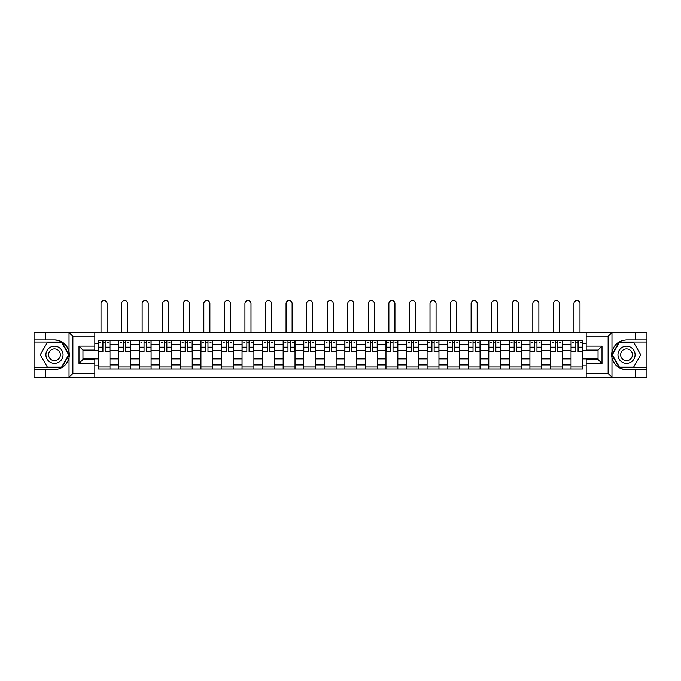 <?xml version="1.0" encoding="UTF-8"?>
<svg xmlns="http://www.w3.org/2000/svg" width="681" height="681" viewBox="0 0 681 681"><rect width="100%" height="100%" fill="white"/><g stroke="black" fill="none" stroke-linecap="round" stroke-linejoin="round"><path stroke-width="1.02" d="M94.812 377.402L586.188 377.402L586.188 359.483L598.046 359.483L598.046 350.119L586.188 350.119L586.188 332.2L94.812 332.2L94.812 350.119L82.954 350.119L82.954 359.483L94.812 359.483L94.812 377.402L68.798 377.402L72.867 373.452L94.812 373.452M68.798 377.402L34.05 377.402L34.05 369.63L45.389 369.63L45.389 377.402L73.327 377.402M73.327 332.2L34.05 332.2L34.05 367.519L61.826 367.519L69.164 354.801L61.826 342.083L34.05 342.083M586.188 332.2L646.95 332.2L646.95 339.972L635.611 339.972L635.611 332.2L607.673 332.2M118.673 368.974L118.673 344.654L109.973 344.654L109.973 368.974M109.973 344.654L109.973 340.628M118.673 344.654L118.673 340.628M130.531 340.628L130.531 368.974M139.23 368.974L139.23 340.628M151.097 340.628L151.097 368.974M159.797 368.974L159.797 340.628M171.655 340.628L171.655 368.974M180.354 368.974L180.354 340.628M192.221 340.628L192.221 368.974M200.921 368.974L200.921 340.628M212.778 340.628L212.778 368.974M221.478 368.974L221.478 340.628M233.345 340.628L233.345 368.974M242.044 368.974L242.044 340.628M253.902 340.628L253.902 368.974M262.602 368.974L262.602 340.628M274.469 340.628L274.469 368.974M283.168 368.974L283.168 340.628M295.026 340.628L295.026 368.974M303.726 368.974L303.726 340.628M315.592 340.628L315.592 368.974M324.284 368.974L324.284 340.628M336.15 340.628L336.15 368.974M344.85 368.974L344.85 340.628M356.716 340.628L356.716 368.974M365.408 368.974L365.408 340.628M377.274 340.628L377.274 368.974M385.974 368.974L385.974 340.628M397.832 340.628L397.832 368.974M406.531 368.974L406.531 340.628M418.398 340.628L418.398 368.974M427.098 368.974L427.098 340.628M438.956 340.628L438.956 368.974M447.655 368.974L447.655 340.628M459.522 340.628L459.522 368.974M468.222 368.974L468.222 340.628M480.079 340.628L480.079 368.974M488.779 368.974L488.779 340.628M500.646 340.628L500.646 368.974M509.345 368.974L509.345 340.628M521.203 340.628L521.203 368.974M529.903 368.974L529.903 340.628M541.77 340.628L541.77 368.974M550.469 368.974L550.469 340.628M562.327 340.628L562.327 368.974M571.027 368.974L571.027 340.628M571.027 358.887L562.327 358.887M550.469 358.887L541.77 358.887M529.903 358.887L521.203 358.887M509.345 358.887L500.646 358.887M488.779 358.887L480.079 358.887M468.222 358.887L459.522 358.887M447.655 358.887L438.956 358.887M427.098 358.887L418.398 358.887M406.531 358.887L397.832 358.887M385.974 358.887L377.274 358.887M365.408 358.887L356.716 358.887M344.85 358.887L336.15 358.887M324.284 358.887L315.592 358.887M303.726 358.887L295.026 358.887M283.168 358.887L274.469 358.887M262.602 358.887L253.902 358.887M242.044 358.887L233.345 358.887M221.478 358.887L212.778 358.887M200.921 358.887L192.221 358.887M180.354 358.887L171.655 358.887M159.797 358.887L151.097 358.887M139.23 358.887L130.531 358.887M118.673 358.887L109.973 358.887M571.027 350.715L562.327 350.715M550.469 350.715L541.77 350.715M529.903 350.715L521.203 350.715M509.345 350.715L500.646 350.715M488.779 350.715L480.079 350.715M468.222 350.715L459.522 350.715M447.655 350.715L438.956 350.715M427.098 350.715L418.398 350.715M406.531 350.715L397.832 350.715M385.974 350.715L377.274 350.715M365.408 350.715L356.716 350.715M344.85 350.715L336.15 350.715M324.284 350.715L315.592 350.715M303.726 350.715L295.026 350.715M283.168 350.715L274.469 350.715M262.602 350.715L253.902 350.715M242.044 350.715L233.345 350.715M221.478 350.715L212.778 350.715M200.921 350.715L192.221 350.715M180.354 350.715L171.655 350.715M159.797 350.715L151.097 350.715M139.23 350.715L130.531 350.715M118.673 350.715L109.973 350.715M82.954 358.887L98.107 358.887L98.107 350.715L82.954 350.715M94.812 343.726L98.107 343.726L98.107 350.715M598.046 350.715L582.893 350.715L582.893 340.628L98.107 340.628L98.107 343.726M582.893 343.726L586.188 343.726M586.188 365.876L582.893 365.876L582.893 358.887L598.046 358.887M98.107 358.887L98.107 368.974L582.893 368.974L582.893 365.876M98.107 365.876L94.812 365.876M582.893 350.715L582.893 358.887M109.973 366.991L98.107 366.991M102.916 342.611L105.163 342.611M130.531 366.991L118.673 366.991M123.482 342.611L125.721 342.611M151.097 366.991L139.23 366.991M144.04 342.611L146.287 342.611M171.655 366.991L159.797 366.991M164.606 342.611L166.845 342.611M192.221 366.991L180.354 366.991M185.164 342.611L187.403 342.611M212.778 366.991L200.921 366.991M205.73 342.611L207.969 342.611M233.345 366.991L221.478 366.991M226.288 342.611L228.527 342.611M253.902 366.991L242.044 366.991M246.854 342.611L249.093 342.611M274.469 366.991L262.602 366.991M267.412 342.611L269.65 342.611M295.026 366.991L283.168 366.991M287.978 342.611L290.217 342.611M315.592 366.991L303.726 366.991M308.536 342.611L310.774 342.611M336.15 366.991L324.284 366.991M329.102 342.611L331.341 342.611M356.716 366.991L344.85 366.991M349.659 342.611L351.898 342.611M377.274 366.991L365.408 366.991M370.226 342.611L372.464 342.611M397.832 366.991L385.974 366.991M390.783 342.611L393.022 342.611M418.398 366.991L406.531 366.991M411.35 342.611L413.588 342.611M438.956 366.991L427.098 366.991M431.907 342.611L434.146 342.611M459.522 366.991L447.655 366.991M452.473 342.611L454.712 342.611M480.079 366.991L468.222 366.991M473.031 342.611L475.27 342.611M500.646 366.991L488.779 366.991M493.597 342.611L495.836 342.611M521.203 366.991L509.345 366.991M514.155 342.611L516.394 342.611M541.77 366.991L529.903 366.991M534.713 342.611L536.96 342.611M562.327 366.991L550.469 366.991M555.279 342.611L557.518 342.611M582.893 366.991L571.027 366.991M575.837 342.611L578.084 342.611M107.07 332.2L107.07 303.598A3.03 3.03 87.2 0 0 104.04 300.559A3.03 3.03 87.2 0 0 101.009 303.598L101.009 332.2M105.163 351.966L105.163 340.764L109.905 340.764L109.905 351.966L105.163 351.966M102.916 342.475L105.163 342.475M99.886 342.475L100.814 342.475M107.266 342.475L108.194 342.475M102.916 340.764L98.175 340.764L98.175 351.966L102.916 351.966L102.916 340.764L105.163 340.764M127.636 332.2L127.636 303.598A3.03 3.03 87.2 0 0 124.597 300.559A3.03 3.03 87.2 0 0 121.567 303.598L121.567 332.2M125.721 351.966L125.721 340.764L130.463 340.764L130.463 351.966L125.721 351.966M123.482 342.475L125.721 342.475M120.452 342.475L121.371 342.475M127.832 342.475L128.752 342.475M123.482 340.764L118.732 340.764L118.732 351.966L123.482 351.966L123.482 340.764L125.721 340.764M148.194 332.2L148.194 303.598A3.03 3.03 87.2 0 0 145.164 300.559A3.03 3.03 87.2 0 0 142.133 303.598L142.133 332.2M146.287 351.966L146.287 340.764L151.029 340.764L151.029 351.966L146.287 351.966M144.04 342.475L146.287 342.475M141.01 342.475L141.937 342.475M148.39 342.475L149.318 342.475M144.04 340.764L139.299 340.764L139.299 351.966L144.04 351.966L144.04 340.764L146.287 340.764M45.389 369.63L54.48 369.63C62.133 369.059 66.985 365.067 69.028 357.67L69.028 351.932C66.985 344.535 62.133 340.543 54.48 339.972L34.05 339.972M34.05 369.63L34.05 367.519M94.812 336.15L72.867 336.15L68.798 332.2L45.389 332.2L45.389 339.972M68.798 332.2L94.812 332.2M54.48 339.972A14.829 14.829 0 0 1 69.028 357.67L69.028 377.291M82.954 350.119L78.996 346.169L94.812 346.169M94.812 363.433L78.996 363.433L82.954 359.483M612.202 332.2L608.133 336.15L586.188 336.15M635.611 339.972L626.52 339.972C618.867 340.543 614.015 344.535 611.972 351.932L611.972 357.67C614.015 365.067 618.867 369.059 626.52 369.63L646.95 369.63L646.95 342.083L619.174 342.083L611.836 354.801L619.174 367.519L646.95 367.519M586.188 373.452L608.133 373.452L612.202 377.402L646.95 377.402L646.95 369.63M646.95 339.972L646.95 342.083M635.611 377.402L635.611 369.63M612.202 377.402L586.188 377.402M626.52 369.63A14.829 14.829 0 0 1 611.972 351.932L611.972 332.311M598.046 359.483L602.004 363.433L586.188 363.433M586.188 346.169L602.004 346.169L598.046 350.119M45.916 354.801A8.564 8.564 0 0 0 54.48 363.365A8.564 8.564 0 0 0 63.044 354.801A8.564 8.564 0 0 0 54.48 346.237A8.564 8.564 0 0 0 45.916 354.801M48.615 354.801A5.865 5.865 0 0 0 54.48 360.666A5.865 5.865 0 0 0 60.345 354.801A5.865 5.865 0 0 0 54.48 348.936A5.865 5.865 0 0 0 48.615 354.801M61.596 342.475L68.713 354.801L61.596 367.127L47.364 367.127L40.247 354.801L47.364 342.475L61.596 342.475M617.956 354.801A8.564 8.564 0 0 0 626.52 363.365A8.564 8.564 0 0 0 635.084 354.801A8.564 8.564 0 0 0 626.52 346.237A8.564 8.564 0 0 0 617.956 354.801M620.655 354.801A5.865 5.865 0 0 0 626.52 360.666A5.865 5.865 0 0 0 632.385 354.801A5.865 5.865 0 0 0 626.52 348.936A5.865 5.865 0 0 0 620.655 354.801M633.636 342.475L640.753 354.801L633.636 367.127L619.404 367.127L612.287 354.801L619.404 342.475L633.636 342.475M168.76 332.2L168.76 303.598A3.03 3.03 87.2 0 0 165.721 300.559A3.03 3.03 87.2 0 0 162.691 303.598L162.691 332.2M166.845 351.966L166.845 340.764L171.586 340.764L171.586 351.966L166.845 351.966M164.606 342.475L166.845 342.475M161.576 342.475L162.495 342.475M168.956 342.475L169.875 342.475M164.606 340.764L159.856 340.764L159.856 351.966L164.606 351.966L164.606 340.764L166.845 340.764M189.318 332.2L189.318 303.598A3.03 3.03 87.2 0 0 186.288 300.559A3.03 3.03 87.2 0 0 183.257 303.598L183.257 332.2M187.403 351.966L187.403 340.764L192.153 340.764L192.153 351.966L187.403 351.966M185.164 342.475L187.403 342.475M182.133 342.475L183.061 342.475M189.514 342.475L190.442 342.475M185.164 340.764L180.422 340.764L180.422 351.966L185.164 351.966L185.164 340.764L187.403 340.764M209.876 332.2L209.876 303.598A3.03 3.03 87.2 0 0 206.845 300.559A3.03 3.03 87.2 0 0 203.815 303.598L203.815 332.2M207.969 351.966L207.969 340.764L212.71 340.764L212.71 351.966L207.969 351.966M205.73 342.475L207.969 342.475M202.7 342.475L203.619 342.475M210.08 342.475L210.999 342.475M205.73 340.764L200.98 340.764L200.98 351.966L205.73 351.966L205.73 340.764L207.969 340.764M230.442 332.2L230.442 303.598A3.03 3.03 87.2 0 0 227.411 300.559A3.03 3.03 87.2 0 0 224.381 303.598L224.381 332.2M228.527 351.966L228.527 340.764L233.277 340.764L233.277 351.966L228.527 351.966M226.288 342.475L228.527 342.475M223.257 342.475L224.177 342.475M230.638 342.475L231.566 342.475M226.288 340.764L221.546 340.764L221.546 351.966L226.288 351.966L226.288 340.764L228.527 340.764M251 332.2L251 303.598A3.03 3.03 87.2 0 0 247.969 300.559A3.03 3.03 87.2 0 0 244.939 303.598L244.939 332.2M249.093 351.966L249.093 340.764L253.834 340.764L253.834 351.966L249.093 351.966M246.854 342.475L249.093 342.475M243.824 342.475L244.743 342.475M251.204 342.475L252.123 342.475M246.854 340.764L242.104 340.764L242.104 351.966L246.854 351.966L246.854 340.764L249.093 340.764M271.566 332.2L271.566 303.598A3.03 3.03 87.2 0 0 268.535 300.559A3.03 3.03 87.2 0 0 265.505 303.598L265.505 332.2M269.65 351.966L269.65 340.764L274.4 340.764L274.4 351.966L269.65 351.966M267.412 342.475L269.65 342.475M264.381 342.475L265.301 342.475M271.762 342.475L272.689 342.475M267.412 340.764L262.67 340.764L262.67 351.966L267.412 351.966L267.412 340.764L269.65 340.764M292.123 332.2L292.123 303.598A3.03 3.03 87.2 0 0 289.093 300.559A3.03 3.03 87.2 0 0 286.063 303.598L286.063 332.2M290.217 351.966L290.217 340.764L294.958 340.764L294.958 351.966L290.217 351.966M287.978 342.475L290.217 342.475M284.947 342.475L285.867 342.475M292.328 342.475L293.247 342.475M287.978 340.764L283.228 340.764L283.228 351.966L287.978 351.966L287.978 340.764L290.217 340.764M312.69 332.2L312.69 303.598A3.03 3.03 87.2 0 0 309.659 300.559A3.03 3.03 87.2 0 0 306.629 303.598L306.629 332.2M310.774 351.966L310.774 340.764L315.524 340.764L315.524 351.966L310.774 351.966M308.536 342.475L310.774 342.475M305.505 342.475L306.424 342.475M312.885 342.475L313.813 342.475M308.536 340.764L303.794 340.764L303.794 351.966L308.536 351.966L308.536 340.764L310.774 340.764M333.247 332.2L333.247 303.598A3.03 3.03 87.2 0 0 330.217 300.559A3.03 3.03 87.2 0 0 327.186 303.598L327.186 332.2M331.341 351.966L331.341 340.764L336.082 340.764L336.082 351.966L331.341 351.966M329.102 342.475L331.341 342.475M326.071 342.475L326.991 342.475M333.452 342.475L334.371 342.475M329.102 340.764L324.352 340.764L324.352 351.966L329.102 351.966L329.102 340.764L331.341 340.764M353.814 332.2L353.814 303.598A3.03 3.03 87.2 0 0 350.783 300.559A3.03 3.03 87.2 0 0 347.753 303.598L347.753 332.2M351.898 351.966L351.898 340.764L356.648 340.764L356.648 351.966L351.898 351.966M349.659 342.475L351.898 342.475M346.629 342.475L347.548 342.475M354.009 342.475L354.929 342.475M349.659 340.764L344.918 340.764L344.918 351.966L349.659 351.966L349.659 340.764L351.898 340.764M374.371 332.2L374.371 303.598A3.03 3.03 87.2 0 0 371.341 300.559A3.03 3.03 87.2 0 0 368.31 303.598L368.31 332.2M372.464 351.966L372.464 340.764L377.206 340.764L377.206 351.966L372.464 351.966M370.226 342.475L372.464 342.475M367.187 342.475L368.115 342.475M374.576 342.475L375.495 342.475M370.226 340.764L365.476 340.764L365.476 351.966L370.226 351.966L370.226 340.764L372.464 340.764M394.937 332.2L394.937 303.598A3.03 3.03 87.2 0 0 391.907 300.559A3.03 3.03 87.2 0 0 388.877 303.598L388.877 332.2M393.022 351.966L393.022 340.764L397.772 340.764L397.772 351.966L393.022 351.966M390.783 342.475L393.022 342.475M387.753 342.475L388.672 342.475M395.133 342.475L396.053 342.475M390.783 340.764L386.042 340.764L386.042 351.966L390.783 351.966L390.783 340.764L393.022 340.764M415.495 332.2L415.495 303.598A3.03 3.03 87.2 0 0 412.465 300.559A3.03 3.03 87.2 0 0 409.434 303.598L409.434 332.2M413.588 351.966L413.588 340.764L418.33 340.764L418.33 351.966L413.588 351.966M411.35 342.475L413.588 342.475M408.311 342.475L409.238 342.475M415.699 342.475L416.619 342.475M411.35 340.764L406.6 340.764L406.6 351.966L411.35 351.966L411.35 340.764L413.588 340.764M436.061 332.2L436.061 303.598A3.03 3.03 87.2 0 0 433.031 300.559A3.03 3.03 87.2 0 0 430 303.598L430 332.2M434.146 351.966L434.146 340.764L438.896 340.764L438.896 351.966L434.146 351.966M431.907 342.475L434.146 342.475M428.877 342.475L429.796 342.475M436.257 342.475L437.176 342.475M431.907 340.764L427.166 340.764L427.166 351.966L431.907 351.966L431.907 340.764L434.146 340.764M456.619 332.2L456.619 303.598A3.03 3.03 87.2 0 0 453.589 300.559A3.03 3.03 87.2 0 0 450.558 303.598L450.558 332.2M454.712 351.966L454.712 340.764L459.454 340.764L459.454 351.966L454.712 351.966M452.473 342.475L454.712 342.475M449.434 342.475L450.362 342.475M456.823 342.475L457.743 342.475M452.473 340.764L447.723 340.764L447.723 351.966L452.473 351.966L452.473 340.764L454.712 340.764M477.185 332.2L477.185 303.598A3.03 3.03 87.2 0 0 474.155 300.559A3.03 3.03 87.2 0 0 471.124 303.598L471.124 332.2M475.27 351.966L475.27 340.764L480.02 340.764L480.02 351.966L475.27 351.966M473.031 342.475L475.27 342.475M470.001 342.475L470.92 342.475M477.381 342.475L478.3 342.475M473.031 340.764L468.29 340.764L468.29 351.966L473.031 351.966L473.031 340.764L475.27 340.764M497.743 332.2L497.743 303.598A3.03 3.03 87.2 0 0 494.712 300.559A3.03 3.03 87.2 0 0 491.682 303.598L491.682 332.2M495.836 351.966L495.836 340.764L500.578 340.764L500.578 351.966L495.836 351.966M493.597 342.475L495.836 342.475M490.558 342.475L491.486 342.475M497.939 342.475L498.867 342.475M493.597 340.764L488.847 340.764L488.847 351.966L493.597 351.966L493.597 340.764L495.836 340.764M518.309 332.2L518.309 303.598A3.03 3.03 87.2 0 0 515.279 300.559A3.03 3.03 87.2 0 0 512.24 303.598L512.24 332.2M516.394 351.966L516.394 340.764L521.144 340.764L521.144 351.966L516.394 351.966M514.155 342.475L516.394 342.475M511.125 342.475L512.044 342.475M518.505 342.475L519.424 342.475M514.155 340.764L509.414 340.764L509.414 351.966L514.155 351.966L514.155 340.764L516.394 340.764M538.867 332.2L538.867 303.598A3.03 3.03 87.2 0 0 535.836 300.559A3.03 3.03 87.2 0 0 532.806 303.598L532.806 332.2M536.96 351.966L536.96 340.764L541.701 340.764L541.701 351.966L536.96 351.966M534.713 342.475L536.96 342.475M531.682 342.475L532.61 342.475M539.063 342.475L539.99 342.475M534.713 340.764L529.971 340.764L529.971 351.966L534.713 351.966L534.713 340.764L536.96 340.764M559.433 332.2L559.433 303.598A3.03 3.03 87.2 0 0 556.403 300.559A3.03 3.03 87.2 0 0 553.364 303.598L553.364 332.2M557.518 351.966L557.518 340.764L562.268 340.764L562.268 351.966L557.518 351.966M555.279 342.475L557.518 342.475M552.248 342.475L553.168 342.475M559.629 342.475L560.548 342.475M555.279 340.764L550.537 340.764L550.537 351.966L555.279 351.966L555.279 340.764L557.518 340.764M579.991 332.2L579.991 303.598A3.03 3.03 87.2 0 0 576.96 300.559A3.03 3.03 87.2 0 0 573.93 303.598L573.93 332.2M578.084 351.966L578.084 340.764L582.825 340.764L582.825 351.966L578.084 351.966M575.837 342.475L578.084 342.475M572.806 342.475L573.734 342.475M580.186 342.475L581.114 342.475M575.837 340.764L571.095 340.764L571.095 351.966L575.837 351.966L575.837 340.764L578.084 340.764M550.469 344.654L541.77 344.654M529.903 344.654L521.203 344.654M509.345 344.654L500.646 344.654M488.779 344.654L480.079 344.654M468.222 344.654L459.522 344.654M447.655 344.654L438.956 344.654M427.098 344.654L418.398 344.654M406.531 344.654L397.832 344.654M385.974 344.654L377.274 344.654M365.408 344.654L356.716 344.654M344.85 344.654L336.15 344.654M324.284 344.654L315.592 344.654M303.726 344.654L295.026 344.654M283.168 344.654L274.469 344.654M262.602 344.654L253.902 344.654M242.044 344.654L233.345 344.654M221.478 344.654L212.778 344.654M200.921 344.654L192.221 344.654M180.354 344.654L171.655 344.654M159.797 344.654L151.097 344.654M139.23 344.654L130.531 344.654M571.027 344.654L562.327 344.654M550.469 364.948L541.77 364.948M529.903 364.948L521.203 364.948M509.345 364.948L500.646 364.948M488.779 364.948L480.079 364.948M468.222 364.948L459.522 364.948M447.655 364.948L438.956 364.948M427.098 364.948L418.398 364.948M406.531 364.948L397.832 364.948M385.974 364.948L377.274 364.948M365.408 364.948L356.716 364.948M344.85 364.948L336.15 364.948M324.284 364.948L315.592 364.948M303.726 364.948L295.026 364.948M283.168 364.948L274.469 364.948M262.602 364.948L253.902 364.948M242.044 364.948L233.345 364.948M221.478 364.948L212.778 364.948M200.921 364.948L192.221 364.948M180.354 364.948L171.655 364.948M159.797 364.948L151.097 364.948M139.23 364.948L130.531 364.948M118.673 364.948L109.973 364.948M571.027 364.948L562.327 364.948M105.163 351.685L109.905 351.685M105.163 347.242L109.905 347.242M98.175 351.685L102.916 351.685M98.175 347.242L102.916 347.242M125.721 351.685L130.463 351.685M125.721 347.242L130.463 347.242M118.732 351.685L123.482 351.685M118.732 347.242L123.482 347.242M146.287 351.685L151.029 351.685M146.287 347.242L151.029 347.242M139.299 351.685L144.04 351.685M139.299 347.242L144.04 347.242M69.028 351.932L69.028 332.311M72.867 336.15L72.867 373.452M78.996 363.433L78.996 346.169M611.972 357.67L611.972 377.291M608.133 373.452L608.133 336.15M602.004 346.169L602.004 363.433M166.845 351.685L171.586 351.685M166.845 347.242L171.586 347.242M159.856 351.685L164.606 351.685M159.856 347.242L164.606 347.242M187.403 351.685L192.153 351.685M187.403 347.242L192.153 347.242M180.422 351.685L185.164 351.685M180.422 347.242L185.164 347.242M207.969 351.685L212.71 351.685M207.969 347.242L212.71 347.242M200.98 351.685L205.73 351.685M200.98 347.242L205.73 347.242M228.527 351.685L233.277 351.685M228.527 347.242L233.277 347.242M221.546 351.685L226.288 351.685M221.546 347.242L226.288 347.242M249.093 351.685L253.834 351.685M249.093 347.242L253.834 347.242M242.104 351.685L246.854 351.685M242.104 347.242L246.854 347.242M269.65 351.685L274.4 351.685M269.65 347.242L274.4 347.242M262.67 351.685L267.412 351.685M262.67 347.242L267.412 347.242M290.217 351.685L294.958 351.685M290.217 347.242L294.958 347.242M283.228 351.685L287.978 351.685M283.228 347.242L287.978 347.242M310.774 351.685L315.524 351.685M310.774 347.242L315.524 347.242M303.794 351.685L308.536 351.685M303.794 347.242L308.536 347.242M331.341 351.685L336.082 351.685M331.341 347.242L336.082 347.242M324.352 351.685L329.102 351.685M324.352 347.242L329.102 347.242M351.898 351.685L356.648 351.685M351.898 347.242L356.648 347.242M344.918 351.685L349.659 351.685M344.918 347.242L349.659 347.242M372.464 351.685L377.206 351.685M372.464 347.242L377.206 347.242M365.476 351.685L370.226 351.685M365.476 347.242L370.226 347.242M393.022 351.685L397.772 351.685M393.022 347.242L397.772 347.242M386.042 351.685L390.783 351.685M386.042 347.242L390.783 347.242M413.588 351.685L418.33 351.685M413.588 347.242L418.33 347.242M406.6 351.685L411.35 351.685M406.6 347.242L411.35 347.242M434.146 351.685L438.896 351.685M434.146 347.242L438.896 347.242M427.166 351.685L431.907 351.685M427.166 347.242L431.907 347.242M454.712 351.685L459.454 351.685M454.712 347.242L459.454 347.242M447.723 351.685L452.473 351.685M447.723 347.242L452.473 347.242M475.27 351.685L480.02 351.685M475.27 347.242L480.02 347.242M468.29 351.685L473.031 351.685M468.29 347.242L473.031 347.242M495.836 351.685L500.578 351.685M495.836 347.242L500.578 347.242M488.847 351.685L493.597 351.685M488.847 347.242L493.597 347.242M516.394 351.685L521.144 351.685M516.394 347.242L521.144 347.242M509.414 351.685L514.155 351.685M509.414 347.242L514.155 347.242M536.96 351.685L541.701 351.685M536.96 347.242L541.701 347.242M529.971 351.685L534.713 351.685M529.971 347.242L534.713 347.242M557.518 351.685L562.268 351.685M557.518 347.242L562.268 347.242M550.537 351.685L555.279 351.685M550.537 347.242L555.279 347.242M578.084 351.685L582.825 351.685M578.084 347.242L582.825 347.242M571.095 351.685L575.837 351.685M571.095 347.242L575.837 347.242"/></g></svg>
